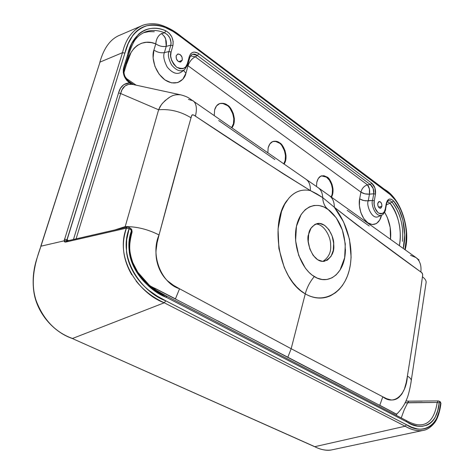 <?xml version="1.0" encoding="UTF-8"?>
<svg xmlns="http://www.w3.org/2000/svg" width="474" height="474" viewBox="0 0 474 474"><rect width="100%" height="100%" fill="white"/><g stroke="black" fill="none" stroke-linecap="round" stroke-linejoin="round"><path stroke-width="0.71" d="M347.193 210.343L369.216 226.015M218.686 120.52L274.873 159.554M161.32 104.736L158.612 109.778C169.858 108.807 180.659 111.473 191.022 117.777L191.816 115.247L192.379 114.755L193.902 115.176L283.642 174.053L310.381 190.595C306.257 189.719 302.382 189.914 298.762 191.182C295.047 192.491 291.706 194.885 288.731 198.351L284.696 204.247L281.526 211.481L278.042 229.019L278.896 248.536L284.24 267.437L288.411 275.844L292.654 282.214L296.623 286.877L300.836 290.758L305.274 293.85L291.166 348.728L179.551 288.767L173.431 285.289L167.583 280.869C163.755 277.29 160.804 272.811 158.725 267.419C156.657 262.027 155.756 256.47 156.023 250.746L157.131 242.658L159.039 234.962L186.993 132.104M217.762 320.809L396.057 413.891L397.011 413.879C403.641 406.923 405.294 402.633 407.048 398.421C408.89 394.072 410.792 384.515 411.26 380.527L426.138 282.362C426.239 280.543 425.006 278.688 422.447 276.81C418.003 308.669 412.984 341.754 407.391 376.066C406.419 394.735 393.947 405.951 382.796 396.779L379.793 405.282L382.796 396.779L291.166 348.728L382.796 396.779L386.926 398.794L391.103 399.943C393.983 400.222 396.631 399.315 399.049 397.23L401.863 394.048L404.405 389.095L406.283 382.328L407.391 376.066C413.601 337.695 418.619 304.61 422.447 276.81L422.701 274.529L421.771 272.686L357.278 225.174L334.324 207.262L343.626 222.016L349.492 239.269L351.11 257.234L350.416 264.593L349.214 270.417L347.448 275.945L345.173 280.981L342.412 285.484L339.188 289.424L335.592 292.665L330.805 295.604C326.888 297.488 322.735 298.294 318.332 298.028C313.889 297.743 309.534 296.351 305.274 293.85L291.166 348.728L287.831 357.23L345.007 387.08M180.748 94.853L177.152 94.628M175.759 94.812L174.942 94.984M172.038 95.961L170.889 96.5M170.154 96.886L165.118 100.565L161.764 104.15M132.519 84.384L180.647 94.83C176.63 94.498 173.484 95.001 171.197 96.346C169.218 97.223 166.315 99.534 162.475 103.291L160.141 106.454L158.612 109.778L125.207 226.602L114.951 229.92L125.207 226.602L158.612 109.778L120.657 93.52L122.031 89.722L124.964 86.001L128.596 84.354L132.815 84.455M192.675 54.232L197.35 55.482L195.324 56.821L190.501 55.879L195.324 56.821C191.946 58.539 189.511 61.513 188.018 65.738L360.915 192.13C361.952 188.374 364.145 185.944 367.486 184.842L369.394 188.93L369.459 194.156C366.076 194.34 363.226 193.665 360.915 192.13L359.653 198.849L360.915 192.13L364.861 193.825L369.459 194.156L368.227 200.881L363.617 200.538L359.653 198.849C358.403 203.346 359.653 216.067 367.415 222.513C375.361 228.124 380.818 220.339 381.428 215.261L379.656 220.12L376.403 223.598L372.25 224.558L367.818 222.81L363.801 218.591L360.821 212.536L359.363 205.592L359.653 198.849L362.326 200.17L365.644 200.875L372.558 200.419L373.761 193.777L375.473 194.18C375.965 189.559 374.703 185.867 371.681 183.106L370.36 184.57C373.008 186.851 374.146 189.92 373.761 193.777L369.459 194.156C370.016 190.299 369.359 187.194 367.486 184.842C364.133 185.921 361.94 188.35 360.915 192.13L188.018 65.738C189.505 61.484 191.934 58.509 195.324 56.821L367.486 184.842L370.36 184.57L373.21 188.575L373.761 193.777L372.558 200.419L368.227 200.881L369.459 194.156L373.761 193.777L375.473 194.18L374.276 200.828L372.558 200.419C370.585 203.666 375.621 217.874 381.718 215.131L381.718 215.131C375.621 217.874 370.585 203.666 372.558 200.419L374.276 200.828C373.311 204.442 374.679 208.489 378.382 212.974C382.625 214.242 384.929 212.885 385.303 208.898L385.575 209.372L385.303 208.898L386.28 203.328L386.553 203.773L386.28 203.328C387.756 198.499 390.215 197.735 393.657 201.035L390.025 203.216L387.294 201.711L390.025 203.216L386.363 204.857L390.025 203.216C398.99 213.661 402.088 233.54 399.357 245.722C401.988 229.931 398.877 215.765 390.025 203.216L393.657 201.035C403.635 212.702 406.846 233.546 403.285 248.512L404.695 234.903L402.876 220.06L399.108 209.668L393.657 201.035L391.471 199.281L389.219 199.086L387.353 200.526L386.28 203.328L385.303 208.898L384.349 211.671L382.702 213.424L380.61 213.887L378.382 212.974L376.368 210.817L374.875 207.748L374.14 204.235L374.276 200.828L375.473 194.18L374.91 187.935L371.681 183.106L198.819 53.686L197.35 55.482L370.36 184.57L367.486 184.842L195.324 56.821L197.35 55.482L370.36 184.57L371.681 183.106L197.978 53.118L194.281 52.057L192.32 52.537L190.749 53.698L189.487 55.962L187.254 63.895L185.672 66.941L183.094 68.641L179.919 68.73L176.612 67.184L173.685 64.221L171.594 60.299L170.676 56.015L171.067 52.045L172.903 45.682L173.176 41.457L171.843 36.99L169.2 33.186L165.776 30.786C160.769 28.671 155.893 27.895 151.147 28.464C146.371 29.044 142.159 30.964 138.521 34.223L131.849 43.371L127.565 55.031L123.287 69.305L123.293 72.741L124.543 76.948L126.813 80.462L129.74 82.873L123.815 84.609L120.55 88.146L118.541 92.963L73.458 239.471L118.541 92.963C120.248 86.546 123.981 83.181 129.74 82.873L130.664 84.182C125.397 84.449 122.061 87.56 120.657 93.52L76.089 238.866L120.657 93.52L118.541 92.963L120.657 93.52L158.612 109.778C169.858 108.807 180.659 111.473 191.022 117.777C191.484 114.59 192.948 114.044 195.418 116.154C197.208 108.67 196.449 103.551 193.143 100.796M136.05 280.993C143.474 290.26 152.883 297.524 164.271 302.785L72.492 338.477C55.665 332.452 43.59 319.926 36.249 300.913C29.773 281.906 35.029 262.608 40.948 246.196L64.138 240.833L122.505 52.673L100.002 62.106L40.948 246.196L64.138 240.833L64.571 241.9L65.554 242.101L126.327 228.178C125.936 231.442 117.214 249.632 131.778 274.807M422.393 430.558C417.227 431.275 411.485 429.829 405.163 426.227L164.271 302.785L72.492 338.477C55.665 332.452 43.59 319.926 36.249 300.913C29.773 281.906 35.029 262.608 40.948 246.196L100.002 62.106L122.505 52.673L124.893 53.147L128.193 43.632L132.803 35.384C136.565 30.407 141.24 27.196 146.827 25.756C152.397 24.334 158.221 24.761 164.294 27.024L173.075 31.468L181.435 37.387L390.203 194.577L395.28 200.087L398.533 204.952L401.745 211.546L404.204 218.881L405.732 226.453L406.283 232.9L405.981 241.645L404.867 249.632C410.49 228.243 400.489 198.736 384.752 190.192L384.521 189.363L384.752 190.192L181.435 37.387L181.317 36.498L181.435 37.387C170.101 27.634 158.565 23.753 146.827 25.756C135.6 29.601 128.288 38.732 124.893 53.147L122.505 52.673L64.138 240.833L66.852 240.549L124.893 53.147L66.964 239.726L68.606 240.585L66.964 239.726L64.369 239.198L66.964 239.726L66.852 240.549L64.138 240.833L65.554 242.101L126.327 228.178L127.399 227.058L128.383 227.23M144.878 32.108C151.046 29.696 157.623 29.939 164.608 32.836L161.421 33.618C158.138 35.491 156.248 38.898 155.768 43.851C141.394 37.784 129.467 48.828 126.422 64.511L123.957 72.51L126.422 64.511L131.073 52.454L134.124 48.194L137.253 45.439L141.542 43.247L146.33 42.293L151.348 42.595L155.768 43.851C156.272 38.933 158.156 35.52 161.421 33.618L164.608 32.836L165.776 30.786C147.918 22.568 131.648 34.803 127.565 55.031L128.181 56.104M388.354 200.68L390.351 200.757L392.158 202.268C398.545 210.409 402.071 220.386 402.74 232.189M409.72 361.591L409.518 362.894M289.567 197.421C295.509 191.2 302.453 188.925 310.381 190.595C310.553 185.393 309.155 181.649 306.186 179.379C309.155 181.649 310.553 185.393 310.381 190.595L322.723 197.599C322.504 193.143 321.034 189.873 318.309 187.787M409.607 362.355L409.82 360.957M188.397 99.439L193.137 100.79C196.449 103.545 197.214 108.67 195.418 116.154C237.48 144.351 275.803 169.171 310.381 190.595L316.608 193.748L322.723 197.599L334.324 207.262C348.586 224.528 354.908 251.919 348.603 272.568C342.346 293.53 323.327 304.355 305.274 293.85C306.962 287.522 309.96 281.757 314.28 276.561C328.132 285.579 343.318 274.173 345.173 254.271C346.109 234.879 340.717 220.137 328.997 210.053L323.73 206.889L318.878 205.485L314.031 205.467L309.433 206.883L305.215 209.692L301.132 214.497L296.457 226.27L295.586 240.697L298.715 255.439L305.315 268.065L308.953 272.313L312.218 275.157L317.082 278.037L322.006 279.488L326.888 279.506L332.078 277.788L336.167 274.849L340.054 270.044L344.651 257.726L345.297 243.962L342.364 230.008L336.25 217.827L327.795 209.176C324.66 206.534 322.966 202.676 322.723 197.599L334.324 207.262C334.336 202.161 332.807 198.399 329.732 195.969C332.807 198.399 334.336 202.161 334.324 207.262C365.561 231.519 394.404 253.098 420.847 271.993C421.564 265.564 419.94 260.753 415.988 257.56M150.294 286L287.831 357.224L291.166 348.728L179.551 288.767L175.445 298.857L179.551 288.767C161.261 283.292 150.145 254.734 159.039 234.962C170.012 193.582 180.677 154.518 191.022 117.777M125.207 226.602C136.642 226.513 147.918 229.298 159.039 234.962C147.918 229.298 136.642 226.513 125.207 226.602L124.917 227.627M379.793 405.282L391.607 411.515C394.492 413.364 396.288 414.158 396.993 413.891L397.147 413.749M411.254 380.533C411.302 379.153 410.016 377.665 407.391 376.066M410.525 255.308L415.976 257.554C419.94 260.741 421.564 265.558 420.847 271.993C422.476 272.799 423.009 274.405 422.447 276.81M308.669 234.245L310.991 228.243L314.843 224.457L319.612 223.432L324.554 225.28L328.938 229.683L332.12 235.963L333.649 243.192L333.293 250.308L331.101 256.262L327.374 260.167L322.658 261.393L317.651 259.722L313.136 255.356L309.83 248.963L308.254 241.533L308.669 234.245C309.22 229.298 312.117 225.731 317.367 223.538C325.97 221.53 334.318 236.23 333.726 244.489C334.585 252.287 331.427 257.892 324.257 261.31C312.153 263.153 305.475 239.85 308.669 234.245M322.723 197.599C322.966 202.676 324.654 206.534 327.795 209.176C316.099 200.822 301.263 206.605 296.694 225.209C292.079 243.903 300.949 268.705 314.28 276.561C309.96 281.757 306.962 287.522 305.274 293.85C277.657 279.026 269.795 220.635 287.404 200.022M143.409 32.771L148.694 31.628L154.299 31.74M125.888 78.151L136.174 85.178L125.888 78.151M390.499 239.429C391.465 229.623 389.504 220.57 384.627 212.263L387.341 217.501L390.179 227.413L390.493 239.423M322.859 261.399C328.778 257.435 331.362 251.919 330.615 244.862C330.959 237.201 323.997 223.704 315.666 224.054C323.997 223.704 330.959 237.196 330.615 244.857C331.362 251.919 328.778 257.435 322.859 261.399M222.91 103.545L226.821 105.317L227.354 105.133L226.821 105.317C230.554 106.579 237.326 119.963 231.614 127.625L233.433 123.714L233.824 118.767L232.71 113.553L230.257 108.83M279.577 142.804C282.978 143.865 289.217 156.61 284.056 164.111L285.709 160.218L286.018 155.454L284.963 150.489L282.705 146.051L279.577 142.804L279.044 142.964L279.577 142.804C277.995 141.453 275.921 140.974 273.362 141.37C270.962 141.975 269.226 144.108 268.166 147.781L269.854 143.924L272.621 141.631L276.04 141.246L279.577 142.804M267.851 152.877L268.166 147.781L267.851 152.877M282.172 146.205L284.43 150.643L285.478 155.608L285.176 160.366L283.754 163.909C288.518 156.165 282.338 144.072 279.044 142.964L275.933 141.495L272.994 141.489M332.244 193.712L332.481 189.126L331.48 184.392L329.4 180.203L326.539 177.199L323.321 175.83M279.044 142.964L275.507 141.406M327.072 177.063C330.105 177.987 335.835 189.671 331.439 197.196L332.778 193.588L333.015 188.996L332.013 184.262L329.934 180.073L327.072 177.063L321.905 175.777C319.541 176.245 317.835 178.402 316.798 182.253L318.285 178.491L320.768 176.186L323.855 175.694L327.072 177.063M316.514 186.519L316.798 182.253L316.514 186.519M331.107 196.959C335.142 189.239 329.483 178.177 326.539 177.199L321.544 175.872M227.354 105.133C231.211 106.342 238.031 120.443 231.863 127.796L233.966 123.536L234.357 118.589L233.244 113.369L230.791 108.647L227.354 105.133C225.446 103.48 222.934 102.953 219.806 103.551C217.418 104.298 215.688 106.389 214.627 109.826L216.541 105.874L219.646 103.61L223.444 103.356L227.354 105.133M214.254 115.508L214.627 109.826L214.254 115.508M226.821 105.317C224.954 103.711 222.49 103.166 219.426 103.693M187.591 65.406L188.018 65.738L185.932 73.221L182.834 79.205L177.78 82.6L171.499 82.873L164.934 79.91L159.098 74.122L154.933 66.39L153.108 57.923L153.914 50.072L155.768 43.851C159.228 46.138 162.712 46.979 166.22 46.375L170.806 45.172L168.963 51.536L164.407 52.602L166.22 46.375C167.014 40.865 165.414 36.611 161.421 33.618C163.88 35.52 165.284 37.328 165.639 39.04L166.22 46.375C162.576 46.926 159.086 46.085 155.768 43.851L153.914 50.072C157.392 52.353 160.887 53.195 164.407 52.602C162.985 55.808 163.927 60.631 167.227 67.077C172.352 73.132 177.015 74.827 181.21 72.161L181.518 71.935M177.756 54.012L176.174 55.784L176.369 58.865L178.242 61.448L180.677 62.005L182.247 60.234L182.046 57.164L180.191 54.593L177.756 54.012M378.738 201.675L377.748 203.37L377.974 205.953L379.283 207.914L380.906 208.092L381.89 206.397L381.659 203.82L380.361 201.865L378.738 201.675M128.602 81.267L124.431 75.787M392.158 202.268C400.483 213.436 403.889 226.465 402.373 241.361M144.979 32.066C140.979 33.974 138.195 35.988 136.619 38.11C134.231 40.071 131.422 46.055 128.193 56.062L127.565 55.031L123.661 67.669L124.283 68.724L123.661 67.669C122.464 73.547 124.229 78.435 128.969 82.346L128.857 81.327L128.969 82.346L133.621 84.621M144.92 32.09C151.076 29.696 157.641 29.945 164.608 32.836L167.559 34.798L169.846 37.932L171.108 42.879L170.806 45.172L166.22 46.375L164.407 52.602C162.985 55.808 163.927 60.631 167.227 67.077C172.352 73.132 177.015 74.827 181.21 72.161L184.516 69.708C180.63 72.172 176.322 70.59 171.582 64.962C168.531 58.983 167.654 54.504 168.963 51.536L164.407 52.602C160.887 53.195 157.392 52.353 153.914 50.072C151.686 55.12 153.143 70.987 164.934 79.91C176.956 87.696 184.973 78.962 185.932 73.221L183.521 70.448L185.932 73.221L188.018 65.738M417.683 424.74C428.152 425.895 434.664 418.471 437.212 402.462L439.208 402.906L439.742 402.426L439.238 401.164L439.742 402.426L440.69 402.959C438.728 428.982 420.053 434.362 406.449 424.692L405.163 426.227L406.449 424.692L165.799 300.806L406.449 424.692L411.847 427.27L417.256 428.887C421.131 429.562 424.674 429.124 427.892 427.566C431.541 425.788 434.427 422.802 436.548 418.613L439.185 411.266L440.69 402.959L439.742 402.426L439.208 402.906L437.739 410.614L435.156 417.345C433.118 421.078 430.356 423.691 426.878 425.172L422.133 426.339L417.701 426.132L411.894 424.372L406.864 421.937L166.664 297.5L158.63 293.122L150.839 287.795C145.405 283.499 140.837 278.493 137.14 272.775C132.868 266.133 130.255 259.302 129.289 252.269L129.224 241.302L131.369 231.039L130.848 229.706L129.118 228.735L126.677 239.731L126.481 251.487C127.328 259.142 129.953 266.572 134.349 273.788C138.23 280.104 143.071 285.615 148.877 290.325L157.202 296.12L165.799 300.806L164.271 302.785L405.163 426.227L314.801 446.68L72.244 338.477L314.801 446.68C320.317 449.619 325.839 450.715 331.373 449.968L422.547 430.534M423.075 430.439L422.772 430.493M422.808 430.487C416.966 431.21 411.082 429.788 405.163 426.227L314.801 446.68M128.892 227.283L129.118 228.735L126.327 228.178C114.145 259.936 140.713 294.561 164.271 302.785L165.799 300.806C143.006 292.885 117.262 259.337 129.118 228.735L130.848 229.706L132.116 231.869L131.369 231.039C120.829 259.93 145.631 289.946 166.664 297.5L166.338 295.954L166.664 297.5L406.864 421.937C419.419 430.789 437.087 427.24 439.208 402.906L437.212 402.462L438.32 400.909L408.837 401.146L407.741 402.663L405.08 402.847L437.212 402.462L407.741 402.663L408.819 401.146L422.144 401.158M130.664 84.182L129.74 82.873M331.367 449.974C326.568 450.887 320.957 449.779 314.546 446.656L72.249 338.483C54.101 332.298 37.594 314.055 34.039 293.068C32.214 281.408 33.192 269.807 36.966 258.253L40.853 246.474M40.782 246.308L99.872 62.515M66.982 240.958L66.852 240.549L66.982 240.958M127.405 227.058L126.327 228.178L129.118 228.735L128.881 227.277L127.405 227.058L66.638 241.041L65.554 242.101L66.621 241.041L67.592 241.195M383.916 189.244L384.521 189.363M99.836 62.266C103.842 48.034 110.442 39.028 119.644 35.254L141.827 25.709C132.045 30.496 125.604 39.484 122.505 52.673M407.741 402.663L404.215 409.773L401.241 417.92M131.778 232.171C121.581 260.048 145.826 288.583 165.971 295.871M154.808 288.21L175.445 298.857M438.693 401.028L438.385 400.915M437.84 401.105L438.326 400.915L440.168 401.685L440.69 402.959L440.186 401.691M406.864 421.937L406.319 420.556L406.864 421.937M437.212 402.462C434.634 418.56 428.069 425.978 417.517 424.722M130.848 229.706L130.623 228.255L130.848 229.706M130.107 228.195L130.623 228.255M368.227 200.881C366.082 204.389 371.533 219.711 378.139 216.731L378.139 216.731C371.533 219.711 366.082 204.389 368.227 200.881M168.963 51.536L171.067 52.045L172.903 45.682L170.806 45.172L168.963 51.536C167.654 54.504 168.531 58.983 171.582 64.962C176.322 70.59 180.63 72.172 184.516 69.708L187.763 64.843L187.254 63.895L187.775 64.796L189.861 57.348L191.709 54.658C193.433 53.692 195.318 53.971 197.35 55.482L198.819 53.686C194.34 50.914 191.176 51.826 189.345 56.436L189.849 57.39L189.345 56.436L187.254 63.895C186.483 68.481 182.934 69.577 176.612 67.184C171.262 61.128 169.414 56.08 171.067 52.045L168.963 51.536M164.608 32.836C169.496 35.55 171.558 39.662 170.806 45.172L172.903 45.682C173.822 39.087 171.446 34.116 165.776 30.786L164.608 32.836M182.247 60.234L180.434 62.064C177.377 61.626 175.955 59.528 176.174 55.784L177.969 53.965C181.032 54.392 182.46 56.483 182.247 60.234L178.662 61.715L182.247 60.234M381.89 206.397L380.272 208.27C378.465 207.754 377.624 206.119 377.748 203.37L379.354 201.503C381.161 202.019 382.008 203.648 381.89 206.397L378.536 207.114L381.89 206.397M144.967 32.072L144.351 32.333M340.368 212.008L339.941 211.712M305.742 187.769L305.28 187.449M415.894 257.477L318.267 187.751L188.729 97.928C186.833 96.755 184.137 95.724 180.647 94.836M415.882 257.471L419.057 260.001M345.25 253.572L345.487 249.425M329.863 210.746L328.997 210.053M317.367 223.538L316.887 223.639M272.828 141.53L273.362 141.37M133.721 84.645L128.869 81.332C124.781 77.819 123.258 73.606 124.295 68.689L128.193 56.062M132.779 84.443L132.436 84.366M141.833 25.703C143.527 24.778 150.862 22.639 159.039 24.482C167.055 26.769 174.485 30.78 181.329 36.51L384.515 189.357C401.045 198.44 410.822 229.505 405.151 249.839M396.045 415.224L397.011 413.885M405.981 400.98L408.807 401.146M422.559 430.534C426.79 430.06 430.86 427.4 434.771 422.541C438.444 417.6 440.417 408.333 440.956 403.244L440.168 401.685M417.73 424.745C414.377 424.301 410.567 422.903 406.301 420.545L166.327 295.942L156.657 290.526L149.31 285.188L137.833 272.266L132.886 262.792C128.887 251.226 128.727 245.248 132.11 231.875L131.683 229.274L128.881 227.277M388.479 200.632C387.643 200.935 387.003 201.983 386.553 203.773L385.575 209.342C385.866 210.592 382.945 215.362 381.718 215.131L378.323 216.654"/></g></svg>
